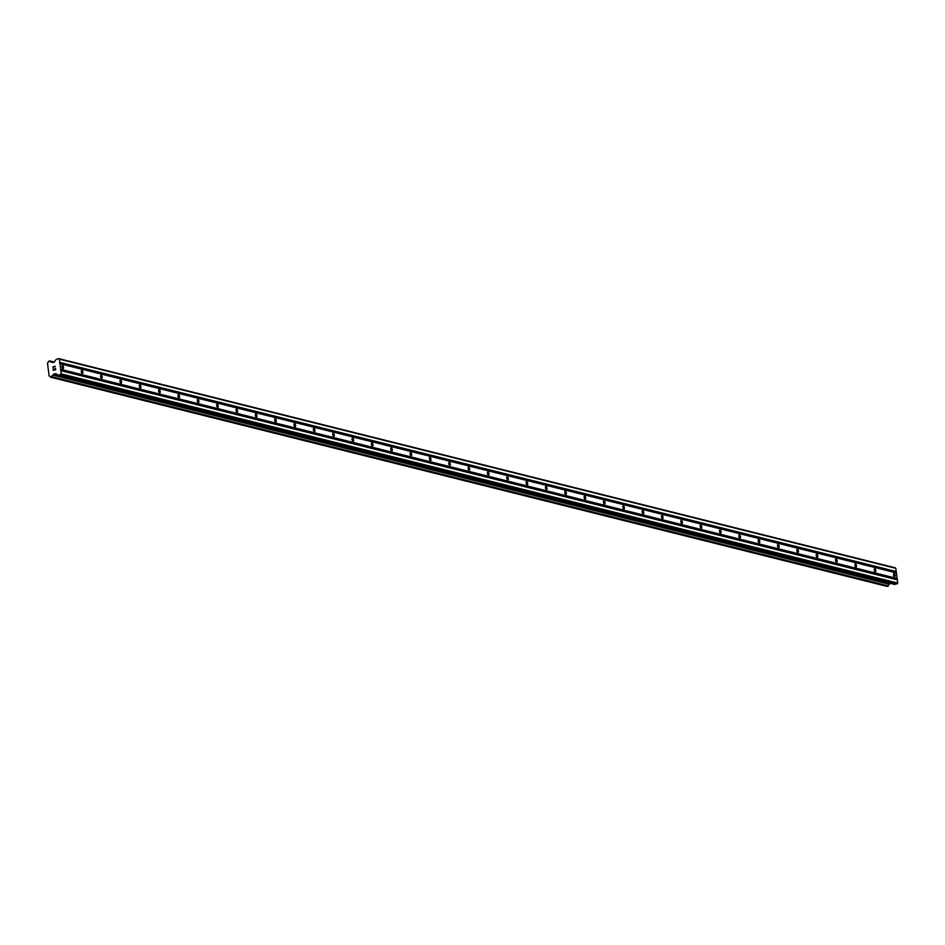<?xml version="1.0" encoding="UTF-8"?>
<svg xmlns="http://www.w3.org/2000/svg" width="945" height="945" viewBox="0 0 945 945"><rect width="100%" height="100%" fill="white"/><g stroke="black" fill="none" stroke-linecap="round" stroke-linejoin="round"><path stroke-width="1.42" d="M894.561 576.627A1.595 0.732 -104 0 1 893.604 575.068A1.595 0.732 -104 0 1 893.982 573.532A1.595 0.732 -104 0 1 894.159 573.532A1.595 0.732 -104 0 1 895.116 575.092A1.595 0.732 -104 0 1 894.75 576.627A1.595 0.732 -104 0 1 894.561 576.627M875.224 571.796A1.595 0.732 -104 0 1 874.267 570.237A1.595 0.732 -104 0 1 874.633 568.701A1.595 0.732 -104 0 1 874.822 568.701A1.595 0.732 -104 0 1 875.779 570.26A1.595 0.732 -104 0 1 875.413 571.796A1.595 0.732 -104 0 1 875.224 571.796M855.886 566.953A1.595 0.732 -104 0 1 854.93 565.405A1.595 0.732 -104 0 1 855.296 563.858A1.595 0.732 -104 0 1 855.473 563.87A1.595 0.732 -104 0 1 856.442 565.417A1.595 0.732 -104 0 1 856.064 566.953A1.595 0.732 -104 0 1 855.886 566.953M836.549 562.121A1.595 0.732 -104 0 1 835.593 560.562A1.595 0.732 -104 0 1 835.959 559.027A1.595 0.732 -104 0 1 836.136 559.027A1.595 0.732 -104 0 1 837.093 560.586A1.595 0.732 -104 0 1 836.727 562.121A1.595 0.732 -104 0 1 836.549 562.121M817.201 557.278A1.595 0.732 -104 0 1 816.244 555.731A1.595 0.732 -104 0 1 816.622 554.195A1.595 0.732 -104 0 1 816.799 554.195A1.595 0.732 -104 0 1 817.756 555.743A1.595 0.732 -104 0 1 817.39 557.29A1.595 0.732 -104 0 1 817.201 557.278M797.864 552.447A1.595 0.732 -104 0 1 796.907 550.888A1.595 0.732 -104 0 1 797.273 549.352A1.595 0.732 -104 0 1 797.462 549.352A1.595 0.732 -104 0 1 798.419 550.911A1.595 0.732 -104 0 1 798.053 552.447A1.595 0.732 -104 0 1 797.864 552.447M778.526 547.616A1.595 0.732 -104 0 1 777.57 546.056A1.595 0.732 -104 0 1 777.936 544.521A1.595 0.732 -104 0 1 778.125 544.521A1.595 0.732 -104 0 1 779.082 546.08A1.595 0.732 -104 0 1 778.704 547.616A1.595 0.732 -104 0 1 778.526 547.616M759.189 542.773A1.595 0.732 -104 0 1 758.233 541.225A1.595 0.732 -104 0 1 758.599 539.678A1.595 0.732 -104 0 1 758.776 539.689A1.595 0.732 -104 0 1 759.733 541.237A1.595 0.732 -104 0 1 759.367 542.773A1.595 0.732 -104 0 1 759.189 542.773M739.841 537.941A1.595 0.732 -104 0 1 738.884 536.382A1.595 0.732 -104 0 1 739.262 534.846A1.595 0.732 -104 0 1 739.439 534.846A1.595 0.732 -104 0 1 740.396 536.406A1.595 0.732 -104 0 1 740.029 537.941A1.595 0.732 -104 0 1 739.841 537.941M720.503 533.098A1.595 0.732 -104 0 1 719.547 531.551A1.595 0.732 -104 0 1 719.913 530.003A1.595 0.732 -104 0 1 720.102 530.015A1.595 0.732 -104 0 1 721.059 531.562A1.595 0.732 -104 0 1 720.692 533.098A1.595 0.732 -104 0 1 720.503 533.098M701.166 528.267A1.595 0.732 -104 0 1 700.21 526.708A1.595 0.732 -104 0 1 700.576 525.172A1.595 0.732 -104 0 1 700.765 525.172A1.595 0.732 -104 0 1 701.722 526.731A1.595 0.732 -104 0 1 701.344 528.267A1.595 0.732 -104 0 1 701.166 528.267M681.829 523.424A1.595 0.732 -104 0 1 680.872 521.876A1.595 0.732 -104 0 1 681.239 520.341A1.595 0.732 -104 0 1 681.416 520.341A1.595 0.732 -104 0 1 682.373 521.888A1.595 0.732 -104 0 1 682.006 523.435A1.595 0.732 -104 0 1 681.829 523.424M662.48 518.592A1.595 0.732 -104 0 1 661.524 517.033A1.595 0.732 -104 0 1 661.902 515.497A1.595 0.732 -104 0 1 662.079 515.497A1.595 0.732 -104 0 1 663.036 517.057A1.595 0.732 -104 0 1 662.669 518.592A1.595 0.732 -104 0 1 662.48 518.592M643.143 513.761A1.595 0.732 -104 0 1 642.187 512.202A1.595 0.732 -104 0 1 642.553 510.666A1.595 0.732 -104 0 1 642.742 510.666A1.595 0.732 -104 0 1 643.699 512.225A1.595 0.732 -104 0 1 643.332 513.761A1.595 0.732 -104 0 1 643.143 513.761M623.806 508.918A1.595 0.732 -104 0 1 622.849 507.37A1.595 0.732 -104 0 1 623.216 505.823A1.595 0.732 -104 0 1 623.405 505.835A1.595 0.732 -104 0 1 624.361 507.382A1.595 0.732 -104 0 1 623.983 508.918A1.595 0.732 -104 0 1 623.806 508.918M604.469 504.087A1.595 0.732 -104 0 1 603.512 502.527A1.595 0.732 -104 0 1 603.879 500.992A1.595 0.732 -104 0 1 604.056 500.992A1.595 0.732 -104 0 1 605.013 502.551A1.595 0.732 -104 0 1 604.646 504.087A1.595 0.732 -104 0 1 604.469 504.087M585.132 499.243A1.595 0.732 -104 0 1 584.164 497.696A1.595 0.732 -104 0 1 584.542 496.16A1.595 0.732 -104 0 1 584.719 496.16A1.595 0.732 -104 0 1 585.676 497.708A1.595 0.732 -104 0 1 585.309 499.255A1.595 0.732 -104 0 1 585.132 499.243M565.783 494.412A1.595 0.732 -104 0 1 564.827 492.853A1.595 0.732 -104 0 1 565.193 491.317A1.595 0.732 -104 0 1 565.382 491.317A1.595 0.732 -104 0 1 566.338 492.877A1.595 0.732 -104 0 1 565.972 494.412A1.595 0.732 -104 0 1 565.783 494.412M546.446 489.581A1.595 0.732 -104 0 1 545.489 488.022A1.595 0.732 -104 0 1 545.856 486.486A1.595 0.732 -104 0 1 546.045 486.486A1.595 0.732 -104 0 1 547.001 488.045A1.595 0.732 -104 0 1 546.623 489.581A1.595 0.732 -104 0 1 546.446 489.581M527.109 484.738A1.595 0.732 -104 0 1 526.152 483.19A1.595 0.732 -104 0 1 526.519 481.643A1.595 0.732 -104 0 1 526.696 481.643A1.595 0.732 -104 0 1 527.664 483.202A1.595 0.732 -104 0 1 527.286 484.738A1.595 0.732 -104 0 1 527.109 484.738M507.772 479.906A1.595 0.732 -104 0 1 506.803 478.347A1.595 0.732 -104 0 1 507.181 476.812A1.595 0.732 -104 0 1 507.359 476.812A1.595 0.732 -104 0 1 508.315 478.371A1.595 0.732 -104 0 1 507.949 479.906A1.595 0.732 -104 0 1 507.772 479.906M488.423 475.063A1.595 0.732 -104 0 1 487.466 473.516A1.595 0.732 -104 0 1 487.833 471.968A1.595 0.732 -104 0 1 488.022 471.98A1.595 0.732 -104 0 1 488.978 473.528A1.595 0.732 -104 0 1 488.612 475.063A1.595 0.732 -104 0 1 488.423 475.063M469.086 470.232A1.595 0.732 -104 0 1 468.129 468.673A1.595 0.732 -104 0 1 468.496 467.137A1.595 0.732 -104 0 1 468.685 467.137A1.595 0.732 -104 0 1 469.641 468.696A1.595 0.732 -104 0 1 469.263 470.232A1.595 0.732 -104 0 1 469.086 470.232M449.749 465.389A1.595 0.732 -104 0 1 448.792 463.841A1.595 0.732 -104 0 1 449.159 462.306A1.595 0.732 -104 0 1 449.336 462.306A1.595 0.732 -104 0 1 450.304 463.853A1.595 0.732 -104 0 1 449.926 465.401A1.595 0.732 -104 0 1 449.749 465.389M430.412 460.558A1.595 0.732 -104 0 1 429.443 458.998A1.595 0.732 -104 0 1 429.821 457.463A1.595 0.732 -104 0 1 429.999 457.463A1.595 0.732 -104 0 1 430.955 459.022A1.595 0.732 -104 0 1 430.589 460.558A1.595 0.732 -104 0 1 430.412 460.558M411.063 455.726A1.595 0.732 -104 0 1 410.106 454.167A1.595 0.732 -104 0 1 410.473 452.631A1.595 0.732 -104 0 1 410.662 452.631A1.595 0.732 -104 0 1 411.618 454.191A1.595 0.732 -104 0 1 411.252 455.726A1.595 0.732 -104 0 1 411.063 455.726M391.726 450.883A1.595 0.732 -104 0 1 390.769 449.336A1.595 0.732 -104 0 1 391.135 447.788A1.595 0.732 -104 0 1 391.324 447.8A1.595 0.732 -104 0 1 392.281 449.347A1.595 0.732 -104 0 1 391.903 450.883A1.595 0.732 -104 0 1 391.726 450.883M372.389 446.052A1.595 0.732 -104 0 1 371.432 444.493A1.595 0.732 -104 0 1 371.798 442.957A1.595 0.732 -104 0 1 371.976 442.957A1.595 0.732 -104 0 1 372.944 444.516A1.595 0.732 -104 0 1 372.566 446.052A1.595 0.732 -104 0 1 372.389 446.052M353.052 441.209A1.595 0.732 -104 0 1 352.083 439.661A1.595 0.732 -104 0 1 352.461 438.126A1.595 0.732 -104 0 1 352.639 438.126A1.595 0.732 -104 0 1 353.595 439.673A1.595 0.732 -104 0 1 353.229 441.22A1.595 0.732 -104 0 1 353.052 441.209M333.703 436.377A1.595 0.732 -104 0 1 332.746 434.818A1.595 0.732 -104 0 1 333.112 433.282A1.595 0.732 -104 0 1 333.302 433.282A1.595 0.732 -104 0 1 334.258 434.842A1.595 0.732 -104 0 1 333.892 436.377A1.595 0.732 -104 0 1 333.703 436.377M314.366 431.534A1.595 0.732 -104 0 1 313.409 429.987A1.595 0.732 -104 0 1 313.775 428.451A1.595 0.732 -104 0 1 313.964 428.451A1.595 0.732 -104 0 1 314.921 429.999A1.595 0.732 -104 0 1 314.543 431.546A1.595 0.732 -104 0 1 314.366 431.534M295.029 426.703A1.595 0.732 -104 0 1 294.072 425.144A1.595 0.732 -104 0 1 294.438 423.608A1.595 0.732 -104 0 1 294.616 423.608A1.595 0.732 -104 0 1 295.584 425.167A1.595 0.732 -104 0 1 295.206 426.703A1.595 0.732 -104 0 1 295.029 426.703M275.692 421.872A1.595 0.732 -104 0 1 274.723 420.312A1.595 0.732 -104 0 1 275.101 418.777A1.595 0.732 -104 0 1 275.278 418.777A1.595 0.732 -104 0 1 276.235 420.336A1.595 0.732 -104 0 1 275.869 421.872A1.595 0.732 -104 0 1 275.692 421.872M256.343 417.029A1.595 0.732 -104 0 1 255.386 415.481A1.595 0.732 -104 0 1 255.764 413.934A1.595 0.732 -104 0 1 255.941 413.945A1.595 0.732 -104 0 1 256.898 415.493A1.595 0.732 -104 0 1 256.532 417.029A1.595 0.732 -104 0 1 256.343 417.029M237.006 412.197A1.595 0.732 -104 0 1 236.049 410.638A1.595 0.732 -104 0 1 236.415 409.102A1.595 0.732 -104 0 1 236.604 409.102A1.595 0.732 -104 0 1 237.561 410.662A1.595 0.732 -104 0 1 237.183 412.197A1.595 0.732 -104 0 1 237.006 412.197M217.669 407.354A1.595 0.732 -104 0 1 216.712 405.807A1.595 0.732 -104 0 1 217.078 404.271A1.595 0.732 -104 0 1 217.255 404.271A1.595 0.732 -104 0 1 218.224 405.818A1.595 0.732 -104 0 1 217.846 407.366A1.595 0.732 -104 0 1 217.669 407.354M198.332 402.523A1.595 0.732 -104 0 1 197.363 400.963A1.595 0.732 -104 0 1 197.741 399.428A1.595 0.732 -104 0 1 197.918 399.428A1.595 0.732 -104 0 1 198.875 400.987A1.595 0.732 -104 0 1 198.509 402.523A1.595 0.732 -104 0 1 198.332 402.523M178.983 397.691A1.595 0.732 -104 0 1 178.026 396.132A1.595 0.732 -104 0 1 178.404 394.597A1.595 0.732 -104 0 1 178.581 394.597A1.595 0.732 -104 0 1 179.538 396.156A1.595 0.732 -104 0 1 179.172 397.691A1.595 0.732 -104 0 1 178.983 397.691M159.646 392.848A1.595 0.732 -104 0 1 158.689 391.301A1.595 0.732 -104 0 1 159.055 389.753A1.595 0.732 -104 0 1 159.244 389.765A1.595 0.732 -104 0 1 160.201 391.313A1.595 0.732 -104 0 1 159.823 392.848A1.595 0.732 -104 0 1 159.646 392.848M140.309 388.017A1.595 0.732 -104 0 1 139.352 386.458A1.595 0.732 -104 0 1 139.718 384.922A1.595 0.732 -104 0 1 139.895 384.922A1.595 0.732 -104 0 1 140.864 386.481A1.595 0.732 -104 0 1 140.486 388.017A1.595 0.732 -104 0 1 140.309 388.017M120.972 383.174A1.595 0.732 -104 0 1 120.003 381.626A1.595 0.732 -104 0 1 120.381 380.091A1.595 0.732 -104 0 1 120.558 380.091A1.595 0.732 -104 0 1 121.515 381.638A1.595 0.732 -104 0 1 121.149 383.186A1.595 0.732 -104 0 1 120.972 383.174M101.623 378.343A1.595 0.732 -104 0 1 100.666 376.783A1.595 0.732 -104 0 1 101.044 375.248A1.595 0.732 -104 0 1 101.221 375.248A1.595 0.732 -104 0 1 102.178 376.807A1.595 0.732 -104 0 1 101.812 378.343A1.595 0.732 -104 0 1 101.623 378.343M82.286 373.499A1.595 0.732 -104 0 1 81.329 371.952A1.595 0.732 -104 0 1 81.695 370.416A1.595 0.732 -104 0 1 81.884 370.416A1.595 0.732 -104 0 1 82.841 371.964A1.595 0.732 -104 0 1 82.463 373.511A1.595 0.732 -104 0 1 82.286 373.499M62.949 368.668A1.595 0.732 -104 0 1 61.992 367.109A1.595 0.732 -104 0 1 62.358 365.573A1.595 0.732 -104 0 1 62.535 365.573A1.595 0.732 -104 0 1 63.504 367.132A1.595 0.732 -104 0 1 63.126 368.668A1.595 0.732 -104 0 1 62.949 368.668M58.543 375.307L894.82 584.471L897.75 583.053L895.813 568.323L895.08 567.768L58.625 358.592L59.358 359.147L61.295 373.889L58.366 375.295L55.696 373.511L52.873 375.106A1.618 1.394 -76 0 0 51.869 376.712L50.498 377.043A1.618 1.394 -76 0 0 49.164 376.027L47.451 362.998A1.618 1.394 -76 0 0 48.443 361.392L49.813 361.049A1.618 1.394 -76 0 0 51.148 362.077L54.208 362.195L56.121 359.395L58.625 358.592M890.048 583.278L53.499 374.232M887.249 586.408L50.794 377.232L887.142 586.408L888.324 585.876A1.618 1.394 -76 0 1 889.328 584.27L889.954 583.408M53.404 370.145L54.373 369.908L53.416 370.145L53.227 368.751L53.404 370.145M54.373 369.908L54.267 369.152L54.373 369.908M54.432 369.105L54.526 369.861L54.432 369.105M54.526 369.861L55.495 369.625L54.526 369.861M55.495 369.625L55.306 368.243L55.495 369.625M53.062 368.798L53.274 370.369L53.074 368.798M55.471 368.196L55.672 369.767L53.274 370.369M55.223 366.27L52.814 366.873L55.212 366.27L53.369 367.44M888.265 586.065L51.821 376.901L888.276 586.054M896.97 578.753L60.515 369.589M897.148 578.47L60.693 369.306M897.088 579.663L60.634 370.499M897.325 579.852L60.87 370.676M897.75 583.053L61.295 373.889M897.207 583.927L60.752 374.763M889.517 584.093L53.062 374.929M889.328 584.27L52.873 375.106M52.932 362.514L51.373 362.124L52.908 362.526M895.813 568.323L59.358 359.147M896.238 571.524L59.783 362.36M896.049 571.819L59.594 362.644M896.167 572.717L59.712 363.553M896.415 572.906L59.96 363.742M895.033 584.471L58.59 375.295M57.917 375L53.83 373.972M888.324 585.876L51.869 376.712M888.099 586.195L51.644 377.02M49.719 360.907L54.42 362.077L49.707 360.895M54.29 362.171L49.813 361.049M894.82 584.471L58.366 375.295M887.142 586.408L50.687 377.232M54.444 362.065L49.624 360.86M52.991 362.502L51.266 362.077"/></g></svg>

